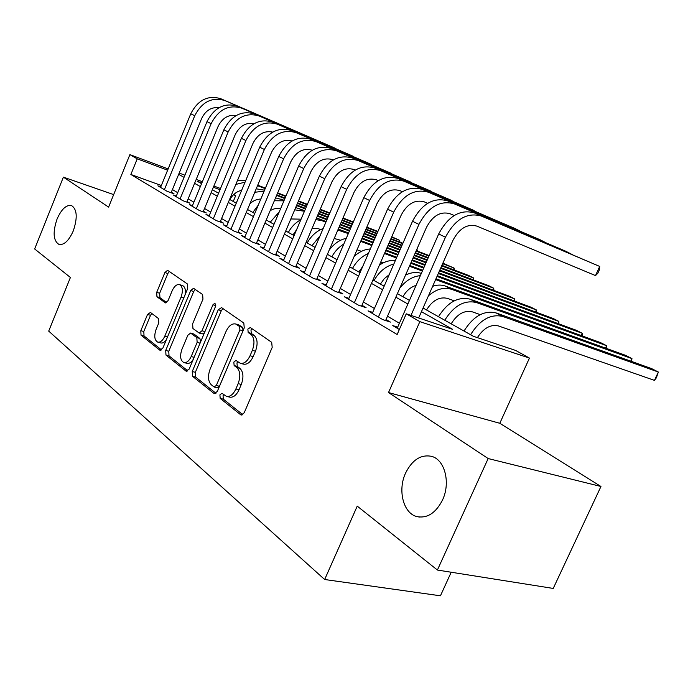 <?xml version="1.0" encoding="UTF-8"?>
<svg xmlns="http://www.w3.org/2000/svg" width="693" height="693" viewBox="0 0 693 693"><rect width="100%" height="100%" fill="white"/><g stroke="black" fill="none" stroke-linecap="round" stroke-linejoin="round"><path stroke-width="1.04" d="M219.906 394.88L220.183 398.388L240.696 414.778L241.207 415.055L244.222 412.759L272.193 347.418L271.691 342.325L250.303 327.52L247.869 329.062L248.181 332.519L250.883 334.407C254.426 337.786 254.911 343.104 252.339 350.355L250.043 355.743C247.306 361.451 244.049 363.964 240.289 363.279L235.941 360.447L233.844 362.084L234.13 365.566L236.789 367.55C240.263 371.058 240.714 376.42 238.149 383.645L235.871 388.99C233.22 394.542 230.067 396.994 226.412 396.335L221.942 393.286L219.906 394.88M223.709 394.603L223.051 395.651L223.328 399.159L242.801 414.674M251.923 328.638L250.979 329.972L251.29 333.42L254.002 335.308L250.883 334.407M237.76 361.729L236.963 362.924L237.266 366.398L239.917 368.381L236.789 367.55M73.285 230.908C77.729 217.576 77.096 209.104 71.405 205.474C66.19 204.721 61.4 209.251 57.051 219.075C52.616 232.294 53.266 240.757 58.983 244.447C64.111 245.227 68.876 240.714 73.285 230.908M442.532 499.974C450.805 482.709 444.767 459.606 431.609 456.358C420.911 454.253 412.231 459.823 405.587 473.05C397.531 490.029 403.196 513.166 416.727 516.554C427.183 518.641 435.784 513.115 442.532 499.974M150.442 312.439L147.54 314.466L140.809 330.708L141.034 335.152L159.823 350.164L162.829 348.181L187.716 288.496L187.413 283.974L167.567 270.296L164.882 272.566L156.696 292.342L156.947 296.751L165.393 302.884L168.061 300.641L172.185 290.705C174.289 286.183 176.724 284.147 179.487 284.615C182.683 286.53 183.221 290.67 181.081 297.054L164.752 336.244C162.716 340.618 160.378 342.585 157.727 342.125C154.47 340.168 153.924 335.958 156.072 329.496L158.749 323.051L158.489 318.555L150.442 312.439M161.339 185.516L130.864 174.471L137.223 158.844L129.894 154.617L168.139 168.919M437.404 570.044L488.149 458.549L600.952 486.486L553.231 588.435L437.404 570.044L357.233 506.133L324.662 579.513L48.709 331.107L70.409 277.477L34.65 248.969L63.384 177.139L108.602 207.094L129.894 154.617M600.952 486.486L499.8 423.284L388.513 392.541L488.149 458.549M388.513 392.541L419.845 321.639L406.254 313.808L452.702 329.366L421.448 311.677M130.864 174.471L397.141 334.52L406.254 313.808M192.247 371.517L192.576 376.334L213.955 393.416L214.423 393.667L217.307 391.406L244.248 327.919L243.815 323.025L221.535 307.597L218.243 309.78L192.247 371.517L195.339 372.314L195.669 377.122L215.947 393.277M186.001 371.084L165.982 355.085L165.714 350.459L190.705 290.575L193.512 288.271L202.625 294.516L202.971 299.125L192.611 323.839L192.94 328.508L199.186 333.056L202.018 330.76L212.95 304.764L214.986 303.118L215.488 306.523L189.172 369.083L186.001 371.084L186.997 371.335M113.669 194.603L63.384 177.139M397.687 327.165L392.766 325.571L399.359 329.496M372.713 312.396L368.044 310.862L382.735 319.603L390.402 322.098L386.062 319.525M348.917 298.319L344.473 296.838L358.48 305.171L366.086 307.683L361.954 305.232M326.212 284.884L321.976 283.454L335.351 291.415L342.896 293.936L338.946 291.597M304.53 272.046L300.493 270.677L313.262 278.274L320.755 280.804L316.978 278.569M283.801 259.771L279.937 258.446L292.16 265.722L299.584 268.252L295.98 266.112M263.964 248.025L260.265 246.743L271.968 253.707L279.331 256.245L275.875 254.192M244.958 236.763L241.424 235.533L252.633 242.204L259.927 244.742L256.618 242.775M226.732 225.97L223.345 224.783L234.104 231.176L241.329 233.714L238.149 231.826M209.243 215.61L206.003 214.458L216.32 220.599L223.484 223.129L220.435 221.318M192.446 205.656L189.336 204.548L199.255 210.447L206.349 212.968L203.413 211.226M176.308 196.084L173.311 195.01L182.848 200.684L189.873 203.205L187.058 201.533M399.419 323.241L387.508 316.225M374.411 308.515L363.357 302.001M350.58 294.482L340.315 288.435M327.85 281.089L318.312 275.476M306.133 268.304L297.271 263.089M285.369 256.081L277.131 251.23M265.506 244.378L257.848 239.865M246.465 233.169L239.354 228.976M228.214 222.418L221.604 218.529M210.707 212.11L204.556 208.489M193.884 202.2L188.175 198.839M177.711 192.68L172.41 189.561M160.776 186.885L157.9 185.845L167.082 191.303L174.03 193.806L171.327 192.204M324.662 579.513L440.445 595.798L451.204 572.236M233.749 194.508L235.707 195.591L233.489 194.759M233.246 201.464L235.707 195.591M423.059 308.038L473.354 336.278L515.601 350.424L529.443 358.082L419.845 321.639M499.8 423.284L529.443 358.082M179.201 173.059L184.918 175.199M196.197 179.418L202.365 181.722M213.886 186.027L220.521 188.513M167.628 170.183L137.223 158.844M407.874 304.002L395.85 297.202M382.623 289.717L371.457 283.394M358.558 276.1L348.189 270.235M335.594 263.106L325.961 257.657M313.669 250.701L304.721 245.643M292.706 238.842L284.39 234.139M272.644 227.495L264.917 223.12M253.43 216.623L246.24 212.552M235.005 206.193L228.326 202.417M217.325 196.197L211.122 192.68M200.346 186.59L194.586 183.324M184.026 177.356L178.673 174.324M201.854 182.952L197.193 181.219L201.559 183.662M212.353 189.726L218.564 193.217M229.582 199.402L236.278 203.162M247.531 209.485L254.729 213.522M266.233 219.984L273.978 224.333M285.741 230.942L294.083 235.62M306.115 242.377L315.081 247.41M327.399 254.322L337.049 259.745M349.662 266.822L360.048 272.661M372.973 279.92L384.156 286.2M397.41 293.633L409.459 300.407M220.01 189.735L213.375 187.257M226.828 396.431L229.556 397.106C233.22 397.773 236.374 395.331 239.024 389.787L235.871 388.99M239.917 368.381C243.399 371.881 243.858 377.243 241.294 384.45L239.024 389.787M240.575 363.357L243.416 364.12C247.184 364.813 250.442 362.3 253.179 356.6L250.043 355.743M254.002 335.308C257.553 338.686 258.039 343.988 255.466 351.23L253.179 356.6M222.947 308.584L221.301 310.698L195.339 372.314M213.99 386.902L216.329 385.49L239.891 329.92L239.587 326.507L235.62 323.969C231.904 323.31 228.699 325.823 226.013 331.505L210.126 369.074C207.64 376.056 208.03 381.289 211.304 384.78L213.99 386.902M214.31 387.075L217.437 387.855L219.456 386.27L216.329 385.49M235.62 323.969L238.704 324.878L242.689 327.408L242.992 330.821L219.456 386.27M187.881 370.911L169.031 355.881L165.982 355.085M195.287 289.431L193.719 291.493L168.754 351.264L169.031 355.881M199.186 333.056L202.252 333.913L204.444 332.77M181.921 349.35C179.695 356.063 180.327 360.455 183.827 362.526C186.625 363.019 189.085 361.027 191.181 356.548L197.15 342.351L196.812 337.621L190.584 333.047L187.812 335.308L181.921 349.35M184.061 362.595L186.902 363.331C189.137 363.825 191.268 362.482 193.286 359.295M200.615 341.874L199.879 338.479L196.812 337.621M190.584 333.047L194.005 334.087L199.879 338.479M157.909 342.177L160.75 342.94C162.63 343.39 164.492 342.333 166.337 339.761M185.057 294.88C185.906 289.865 185.048 286.746 182.476 285.533L179.487 284.615M169.352 271.474L167.853 273.492L159.667 293.234L159.927 297.626L166.666 302.572M151.81 313.47L150.52 315.306L143.806 331.523L144.031 335.966L161.599 349.965M477.39 337.63C483.627 328.049 490.653 324.151 498.475 325.953L654.443 380.37L658.35 372.037L502.754 316.458C490.713 313.66 479.98 319.75 470.573 334.719M502.754 316.458L496.075 312.924L651.654 368.624L658.35 372.037L656.375 377.815L654.443 380.37M496.075 312.924C484.052 310.118 473.362 316.155 464.007 331.029M418.667 317.966L452.997 240.246C459.381 228.3 467.307 223.579 476.775 226.083L595.504 275.589L599.696 266.433L481.245 215.999C467.03 212.127 455.093 219.205 445.443 237.231L410.992 315.393M595.504 275.589L597.834 273.224L599.506 269.577L599.696 266.433L474.367 212.898C460.169 209.017 448.284 216.043 438.695 233.957L397.219 328.222M451.178 323.83C457.25 314.007 464.319 310.022 472.375 311.859L480.232 314.631M630.777 361.148L631.964 358.602L631.496 361.408M476.524 302.564L470.149 299.194L625.536 355.327L631.964 358.602L476.524 302.564C464.544 299.722 453.958 305.604 444.767 320.227M470.149 299.194C458.186 296.335 447.635 302.174 438.496 316.71M426.516 309.979C432.449 300.39 439.423 296.526 447.435 298.388L454.27 300.823M605.526 348.103L606.626 345.712L606.332 348.388M451.472 289.293L445.382 286.07L600.45 342.567L606.626 345.712L451.472 289.293C444.014 286.919 436.356 289.068 428.491 295.738M445.382 286.07C441.476 284.684 437.24 284.754 432.657 286.287M402.945 296.743C406.263 290.835 410.637 287.049 416.069 285.377M581.245 335.568L582.285 333.316L582.137 335.888M435.984 278.768L576.342 330.292L582.285 333.316L435.628 279.582M421.344 273.397C416.406 271.795 411.131 272.375 405.518 275.147M420.356 275.641C412.664 276.386 405.821 280.552 399.818 288.149M380.396 284.078L384.243 278.69L389.154 274.749M557.9 323.518L558.87 321.396L558.861 323.874M437.344 275.675L553.153 318.485L558.87 321.396L437.014 276.429M422.384 271.032L409.416 266.242M422.713 270.27L409.754 265.48M395.331 260.611C390.046 260.014 384.736 261.512 379.409 265.133M393.849 264.016C385.663 266.251 379.071 271.751 374.055 280.526M572.201 254.574L454.218 203.829C440.098 199.939 428.335 206.791 418.944 224.385L378.404 317.03M572.366 254.643L565.731 251.221L447.669 200.875C433.567 196.977 421.846 203.777 412.517 221.266L372.28 313.383M385.611 320.538L426.455 227.399C432.666 215.731 440.479 211.157 449.887 213.678L454.218 215.488M546.075 242.836L428.465 192.238C414.44 188.323 402.85 194.967 393.702 212.153L354.357 302.72M546.24 242.914L539.873 239.639L422.219 189.423C408.22 185.507 396.673 192.1 387.578 209.182L348.518 299.246M361.538 306.185L401.169 215.159C407.215 203.759 414.916 199.333 424.263 201.862L427.694 203.3M521.049 231.601L403.898 181.176C389.977 177.252 378.56 183.697 369.638 200.485L331.41 289.068M521.214 231.679L515.107 228.543L397.938 178.482C384.035 174.567 372.661 180.96 363.799 197.661L325.84 285.759M338.565 292.489L377.053 203.482C382.952 192.351 390.54 188.054 399.809 190.592L402.416 191.684M497.054 220.833L380.44 170.608C366.623 166.684 355.362 172.938 346.673 189.354L309.502 276.039M497.227 220.902L374.74 168.044C360.949 164.12 349.731 170.322 341.095 186.651L304.184 272.869M316.623 279.409L354.028 192.342C359.78 181.445 367.264 177.278 376.464 179.825L378.317 180.604M358.801 271.959L362.699 266.545M380.752 262.058L383.134 262.924M535.429 311.937L536.339 309.927L438.305 273.51M423.683 268.078L410.724 263.271M396.483 257.978L384.468 253.517M536.417 312.3L536.339 309.927L530.838 307.129L438.608 272.817M423.995 267.377L411.036 262.56M396.794 257.259L384.78 252.789M370.331 248.96C364.596 249.315 359.208 251.81 354.149 256.453M368.364 253.482C361.763 256.323 356.471 261.304 352.494 268.416M474.038 210.499L358.004 160.507C344.3 156.583 333.212 162.656 324.722 178.716L288.565 263.574M474.203 210.568L352.555 158.056C338.877 154.132 327.824 160.161 319.386 176.135L283.472 260.551M295.642 266.909L332.025 181.687C337.638 171.032 345.01 166.978 354.14 169.534L355.31 170.028M357.034 249.775L361.443 251.351M513.782 300.779L514.639 298.882L439.501 270.798M424.887 265.341L411.937 260.499M397.704 255.18L385.698 250.693M371.82 245.513L360.672 241.372M514.778 301.152L514.639 298.882L509.338 296.18L439.786 270.149M425.173 264.683L412.231 259.84M397.999 254.513L385.992 250.017M372.124 244.828L360.975 240.653M346.283 238.297C339.648 239.795 333.948 243.745 329.192 250.156M343.815 244.031C338.851 247.046 334.858 251.299 331.826 256.817M451.931 200.58L336.538 150.84C322.947 146.925 312.015 152.824 303.733 168.546L268.529 251.654M452.096 200.649L331.315 148.493C317.758 144.568 306.86 150.433 298.631 166.069L263.652 248.761M275.554 254.946L310.975 171.5C316.458 161.071 323.726 157.129 332.77 159.685L333.316 159.91M334.199 238.496L340.653 240.246M492.914 290.038L493.719 288.236L440.618 268.278M426.013 262.786L413.071 257.926M398.847 252.573L386.841 248.068M372.973 242.853L361.841 238.669M348.319 233.584L337.82 230.067M493.927 290.419L493.719 288.236L488.608 285.629L440.887 267.671M426.282 262.179L413.34 257.302M399.116 251.949L387.11 247.436M373.25 242.221L362.11 238.028M348.596 232.943L338.253 229.045M323.155 228.551C316.45 231.107 311.122 235.915 307.172 242.974M320.045 235.811L312.006 245.686M430.682 191.043L315.973 141.58C302.503 137.673 291.727 143.408 283.636 158.801L249.333 240.237M430.847 191.112L310.975 139.328C297.531 135.421 286.789 141.121 278.742 156.436L244.664 237.456M256.315 243.486L290.817 161.738C296.162 151.542 303.309 147.713 312.274 150.234M312.145 228.248L318.511 228.768L320.712 229.582M472.791 279.677L473.553 277.962L441.658 265.921M427.061 260.403L414.119 255.518M399.904 250.147L387.907 245.608M374.055 240.376L362.915 236.166M349.402 231.064L339.068 227.157M325.883 222.176L321.968 220.695L315.843 219.586M473.804 280.059L473.553 277.962L468.615 275.459L441.909 265.35M427.312 259.832L414.379 254.937M400.164 249.558L388.167 245.019M374.307 239.778L363.175 235.568M349.662 230.457L339.327 226.55M326.143 221.561L316.545 217.948M300.849 219.698C295.616 222.514 291.441 226.741 288.331 232.389M296.682 229.496L292.974 234.996M410.247 181.869L296.266 132.709C282.909 128.803 272.28 134.39 264.38 149.471L230.934 229.296M410.412 181.947L291.458 130.544C278.136 126.646 267.55 132.198 259.684 147.193L226.455 226.628M237.872 232.501L271.5 152.382C276.507 142.671 283.376 138.869 292.099 140.965M290.826 218.962L301.083 219.161M453.361 269.69L454.08 268.061L442.636 263.712M428.04 258.168L415.116 253.266M400.9 247.869L388.912 243.312M375.06 238.054L363.929 233.827M350.424 228.699L340.09 224.783M326.914 219.776L317.316 216.129M304.452 211.244L294.707 209.832M454.383 270.071L454.08 268.061L442.87 263.184M428.274 257.631L415.35 252.72M401.143 247.323L389.145 242.758M375.303 237.5L364.171 233.264M350.667 228.136L340.341 224.211M327.157 219.196L317.567 215.549M304.695 210.663L295.668 207.553M279.279 211.807L270.227 222.228M390.575 173.042L277.347 124.186C264.111 120.296 253.638 125.736 245.902 140.514L213.288 218.797M390.739 173.12L272.73 122.115C259.537 118.226 249.09 123.631 241.407 138.331L208.983 216.233M220.166 221.959L252.962 143.416C257.675 134.156 264.267 130.388 272.739 132.103M270.157 210.698C273.648 208.593 277.131 207.909 280.613 208.654M428.958 256.081L416.034 251.152M401.836 245.729L389.847 241.155M376.004 235.88L364.882 231.635M351.377 226.49L341.051 222.548M327.876 217.524L318.286 213.868M305.422 208.957L296.517 205.561M429.184 255.578L416.259 250.641M402.061 245.218L390.072 240.644M376.23 235.351L365.107 231.107M351.602 225.953L341.277 222.011M328.11 216.978L318.52 213.323M305.656 208.411L296.751 205.007M284.182 200.208L275.571 197.869M258.255 205.154L252.815 212.448M283.922 200.831L274.359 200.745M371.621 164.544L259.173 116.008C246.067 112.127 235.733 117.438 228.17 131.921L196.336 208.706M371.786 164.613L254.747 114.016C241.666 110.144 231.367 115.41 223.848 129.825L192.204 206.254M203.162 211.833L235.17 134.797C239.596 125.97 245.92 122.245 254.14 123.614M249.904 203.82C253.214 200.675 256.843 199.09 260.819 199.056M416.476 250.719L416.909 249.159M402.711 243.719L390.731 239.137M376.888 233.836L365.765 229.574M352.278 224.402L341.952 220.452M328.785 215.402L319.196 211.737M306.341 206.809L297.436 203.395M284.875 198.588L276.602 195.417M417.489 251.109L416.917 249.142M402.919 243.243L390.939 238.643M377.105 233.342L365.982 229.08M352.486 223.9L342.169 219.95M329.002 214.899L319.412 211.218M306.557 206.289L297.652 202.876M285.092 198.059L276.828 194.889M264.553 190.185L256.202 188.817M237.032 201.351L236.062 203.04M264.137 191.164L254.755 192.273M353.361 156.349L241.71 108.143C228.725 104.288 218.538 109.459 211.131 123.666L180.05 199.021M353.525 156.419L237.456 106.228C224.497 102.373 214.345 107.51 206.982 121.647L176.074 196.656M186.824 202.105L218.061 126.516C222.236 118.096 228.3 114.414 236.252 115.48M229.911 199.593C232.718 194.551 236.625 191.459 241.64 190.332M398.951 241.718L399.566 240.306L391.554 237.231M377.728 231.904L366.606 227.633M353.118 222.444L342.801 218.477M329.634 213.409L320.053 209.728M307.198 204.781L298.302 201.36M285.741 196.535L277.477 193.356M265.202 188.635L257.519 185.681M399.956 242.108L399.566 240.306L391.762 236.772M377.928 231.445L366.814 227.165M353.326 221.968L343 218M329.842 212.933L320.261 209.243M307.406 204.296L298.51 200.875M285.949 196.041L277.685 192.853M265.41 188.132L257.735 185.178M245.694 180.639L237.543 180.345M245.053 182.181L235.845 184.407M335.741 148.449L224.913 100.58C212.058 96.734 202.001 101.784 194.75 115.722L164.38 189.7M335.906 148.519L220.816 98.735C207.987 94.898 197.964 99.913 190.757 113.791L160.559 187.422M171.093 192.749L201.62 118.555C205.544 110.525 211.356 106.895 219.049 107.666M223.328 399.159L220.183 398.388M251.29 333.42L248.181 332.519M237.266 366.398L234.13 365.566M241.294 384.45L238.149 383.645M255.466 351.23L252.339 350.355M241.952 415.081L240.696 414.778M221.301 310.698L218.243 309.78M215.081 393.693L213.955 393.416M195.669 377.122L192.576 376.334M242.992 330.821L239.891 329.92M242.689 327.408L239.587 326.507M239.908 325.467L236.815 324.558M168.754 351.264L165.714 350.459M193.719 291.493L190.705 290.575M204.946 331.592L202.018 330.76M215.766 305.604L212.95 304.764M194.118 357.319L191.181 356.548M200.078 343.156L197.15 342.351M194.005 334.087L190.956 333.238M167.498 336.989L164.752 336.244M183.81 297.869L181.081 297.054M165.783 302.928L165.073 302.72M159.927 297.626L156.947 296.751M159.667 293.234L156.696 292.342M167.853 273.492L164.882 272.566M160.707 350.398L159.823 350.164M144.031 335.966L141.034 335.152M143.806 331.523L140.809 330.708M150.52 315.306L147.54 314.466M445.443 237.231L438.695 233.957M481.245 215.999L474.367 212.898M418.944 224.385L412.517 221.266M454.218 203.829L447.669 200.875M393.702 212.153L387.578 209.182M428.465 192.238L422.219 189.423M369.638 200.485L363.799 197.661M403.898 181.176L397.938 178.482M346.673 189.354L341.095 186.651M380.44 170.608L374.74 168.044M324.722 178.716L319.386 176.135M358.004 160.507L352.555 158.056M361.581 241.675L360.732 241.233M303.733 168.546L298.631 166.069M336.538 150.84L331.315 148.493M341.372 230.977L338.158 229.27M283.636 158.801L278.742 156.436M315.973 141.58L310.975 139.328M321.968 220.695L317.229 218.191M264.38 149.471L259.684 147.193M296.266 132.709L291.458 130.544M303.309 210.811L298.761 208.402M245.902 140.514L241.407 138.331M277.347 124.186L272.73 122.115M284.026 200.598L280.986 198.986M228.17 131.921L223.848 129.825M259.173 116.008L254.747 114.016M264.518 190.263L263.868 189.925M211.131 123.666L206.982 121.647M241.71 108.143L237.456 106.228M194.75 115.722L190.757 113.791M224.913 100.58L220.816 98.735M419.421 517.073L416.727 516.554"/></g></svg>
